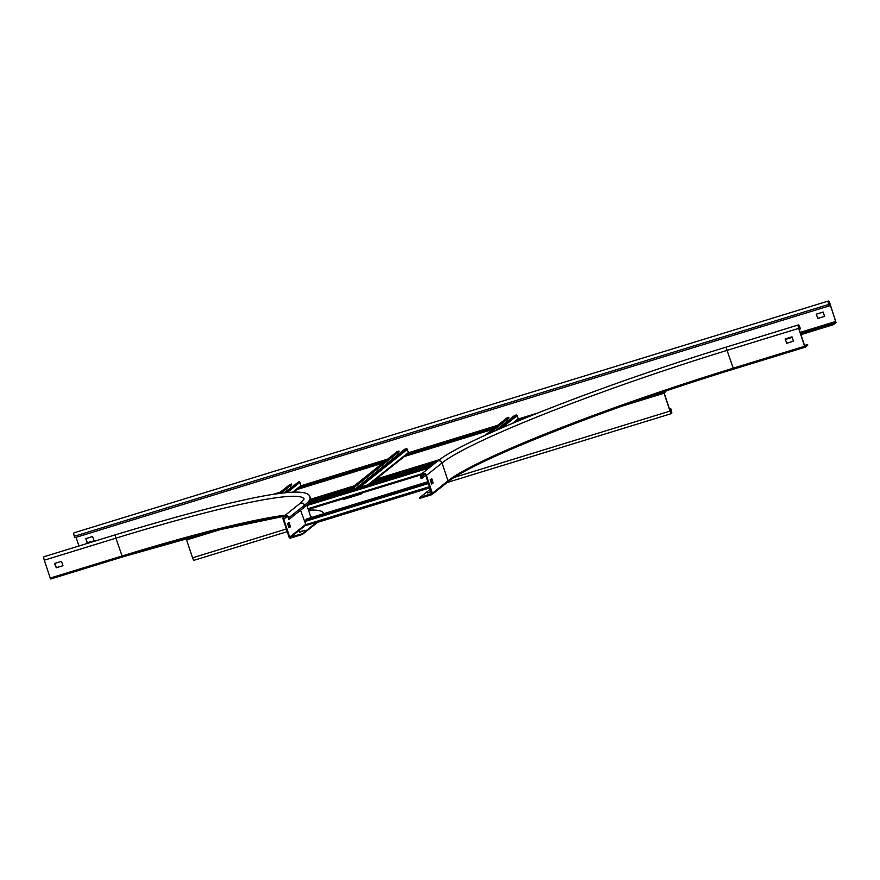 <?xml version="1.0" encoding="UTF-8"?>
<svg xmlns="http://www.w3.org/2000/svg" width="880" height="880" viewBox="0 0 880 880"><rect width="100%" height="100%" fill="white"/><g stroke="black" fill="none" stroke-linecap="round" stroke-linejoin="round"><path stroke-width="1.32" d="M431.992 494.527A1.155 1.122 -128.5 0 1 431.64 494.714L419.826 498.344L419.617 497.739L431.75 493.471L425.81 475.596A2.442 2.365 51.5 0 0 422.015 474.386A2.442 2.365 51.5 0 0 421.267 476.993L421.751 478.456L421.157 478.632L420.673 477.18A3.091 2.981 -128.5 0 1 421.619 473.88A3.091 2.981 -128.5 0 1 426.404 475.42L442.035 462.957L447.975 480.832A1.155 1.122 51.5 0 1 447.623 482.075L431.992 494.527A1.155 1.122 -128.5 0 0 432.355 493.295L426.404 475.42M431.211 478.984L431.816 478.797L433.136 482.977L431.673 484.143L432.542 483.153L431.211 478.984M425.689 475.321L421.751 478.456M430.331 489.203L419.617 497.739M807.587 344.498L804.738 346.148L798.798 328.273A2.442 0.594 -107.1 0 1 798.567 325.545A2.442 0.594 -107.1 0 1 799.788 327.492L800.404 328.845L799.909 327.382A3.091 0.748 72.9 0 0 798.38 324.929A3.091 0.748 72.9 0 0 798.666 328.383L804.606 346.258L805.189 347.171L807.785 345.103L807.587 344.498L804.507 345.444M431.211 491.854L427.515 492.976L431.079 491.436M431.541 483.934L430.221 479.754L431.816 478.797M800.272 328.944L799.128 329.296M793.595 341.132L786.786 343.288L785.169 339.229L786.918 343.189L793.595 341.132M805.189 347.171L733.568 369.182L805.156 347.182M785.323 338.91L792.011 336.853L793.463 341.231M54.791 563.596L56.408 567.655L62.964 565.708L56.276 567.765L54.659 563.695M44.286 560.186A3.091 0.748 -107.1 0 1 44 556.732L115.621 534.732A3.091 0.748 72.9 0 0 115.896 538.186L122.441 556.963L50.798 578.985L50.226 578.061L44.286 560.186L115.896 538.186A252.241 23.188 161.6 0 1 304.117 499.048M323.598 513.755A266.145 24.464 -18.4 0 0 323.488 513.216A266.145 24.464 -18.4 0 0 308.506 510.169M302.17 533.83L289.707 537.119L283.767 519.244A2.442 2.365 51.5 0 1 284.504 516.637A2.442 2.365 51.5 0 1 288.299 517.858L288.783 519.31L289.377 519.134L288.893 517.671A3.091 2.981 -128.5 0 0 284.108 516.131A3.091 2.981 -128.5 0 0 283.162 519.431L289.113 537.306A1.155 1.122 -128.5 0 0 290.554 538.065L302.368 534.435L302.17 533.83L316.822 522.148M299.442 531.916L304.689 530.288L299.563 532.312M302.368 534.435L317.999 521.983A266.145 24.464 161.6 0 0 318.384 521.675M54.813 563.387L61.501 561.33L62.964 565.708M289.377 519.134L305.008 506.671A258.423 23.749 161.6 0 0 310.541 498.751L310.057 497.299C308.429 482.383 227.249 501.105 115.621 534.732M288.904 527.769L287.584 523.589L289.036 522.423L290.499 526.801L288.904 527.769L289.894 526.988L288.574 522.797M74.294 536.272A3.091 0.748 -107.1 0 1 74.008 532.829L828.388 301.015A3.091 0.748 72.9 0 0 828.674 304.469L829.158 305.932L74.778 537.735L74.294 536.272L828.674 304.469M76.065 537.339L78.947 545.996M800.723 334.059L833.217 324.071L833.426 324.687L836 322.63L829.928 303.468A3.091 0.748 72.9 0 0 828.388 301.015M87.219 542.685L94.226 540.793L87.406 542.96L85.866 538.615L87.087 542.784M824.725 316.327L817.916 318.483L816.299 314.424L818.048 318.384L824.725 316.327M833.217 324.071L835.736 321.453L800.162 332.387M829.158 305.932L828.806 304.359A2.442 0.594 -107.1 0 1 828.586 301.631A2.442 0.594 -107.1 0 1 829.796 303.578L835.736 321.453M296.89 489.544L382.613 463.21M404.316 456.533L492.426 429.462M785.4 339.438L792.418 337.282M800.921 334.664L833.426 324.687M296.747 488.928L383.977 462.121M404.173 455.917L493.801 428.373M515.504 421.707L518.98 420.629M807.928 331.485L813.274 329.329L807.928 331.485M816.453 314.105L823.141 312.048L824.593 316.426M85.943 538.582L92.631 536.525L94.083 540.903M287.232 531.652L194.084 560.274A3.091 0.748 -107.1 0 1 192.555 557.821L186.604 539.946L187.154 538.12M664.62 391.402L664.059 393.228L670.01 411.103A3.091 0.748 72.9 0 0 671.539 413.567A3.091 0.748 72.9 0 0 671.264 410.113L670.769 408.65L669.493 409.046M310.64 499.246L354.167 485.87M375.87 479.204L439.659 459.602M666.292 390.841L664.191 393.129L670.142 411.004A2.442 0.594 -107.1 0 0 671.352 412.951A2.442 0.594 -107.1 0 0 671.132 410.212L669.988 410.564M671.132 410.212L670.648 408.76L669.504 409.101M428.076 482.438L305.052 520.234L304.81 521.51L306.306 525.382L429.748 487.443L306.306 525.382M306.636 518.969L427.845 481.723L306.658 518.958L306.482 519.794M430.771 481.602L431.97 481.239M306.295 519.244L427.9 481.877M430.584 481.052L431.783 480.678M308 504.031L431.343 466.125M308.792 503.173L432.597 465.124M350.933 490.05L399.135 451.649L398.926 451.044L397.375 451.517A0.902 0.869 -128.5 0 0 397.1 451.66L347.919 490.853A0.902 0.869 -128.5 0 0 347.754 491.029M369.369 484.385L408.111 453.519A0.902 0.869 -128.5 0 0 408.386 452.562L407.33 449.394A0.902 0.869 -128.5 0 0 406.208 448.8L404.657 449.284L355.531 488.642M398.112 454.498L397.573 452.892M398.926 451.044L349.745 490.226L348.194 490.71A0.902 0.869 -128.5 0 0 347.919 490.853M357.588 488.004A0.902 0.869 -128.5 0 0 357.027 487.993L355.476 488.466M489.654 433.279L508.948 417.901L508.75 417.296L507.188 417.769A0.902 0.869 -128.5 0 0 506.913 417.923L484.979 435.402M514.503 422.499L517.924 419.771A0.902 0.869 -128.5 0 0 518.199 418.814L517.143 415.657A0.902 0.869 -128.5 0 0 516.021 415.063L514.47 415.536L495.451 430.694M507.925 420.761L507.386 419.144M508.75 417.296L487.421 434.28M280.786 493.361L291.709 484.66L291.5 484.055L289.949 484.528A0.902 0.869 -128.5 0 0 289.674 484.671L278.366 493.68M293.546 492.217L300.685 486.53A0.902 0.869 -128.5 0 0 300.949 485.573L299.904 482.405A0.902 0.869 -128.5 0 0 298.782 481.811L283.789 492.998M290.675 487.509L290.147 485.903M291.5 484.055L279.631 493.515M343.486 499.389L343.266 498.718L344.069 499.268L360.294 494.274L360.943 493.295M362.626 492.778L361.152 493.944L360.91 493.295M421.267 476.993L424.721 474.243M733.535 369.182A253.407 23.287 -18.4 0 0 447.887 481.778M804.606 346.258L732.996 368.258A252.241 23.188 -18.4 0 0 447.975 480.832L432.355 493.295M437.239 461.428A3.091 2.981 51.5 0 1 442.035 462.957A252.241 23.188 161.6 0 1 727.045 350.383A3.091 0.748 -107.1 0 1 726.759 346.94C600.556 385.44 462.594 439.758 437.239 461.428L421.619 473.88M798.655 327.833L799.788 327.492M447.623 482.075C471.416 461.483 608.828 407.143 733.568 369.182L727.045 350.383L798.666 328.383M433.103 482.691L432.509 482.878M432.542 483.153L433.136 482.977M300.542 510.235L305.976 525.008A253.407 23.287 161.6 0 0 305.987 524.997M306.834 505.142L310.75 516.912A252.89 23.243 161.6 0 1 310.86 517.671M305.756 524.337A252.89 23.243 161.6 0 1 305.338 524.667L289.707 537.119M310.442 515.999A253.407 23.287 161.6 0 1 311.465 517.484M290.345 537.46L305.976 525.008M50.831 578.974L122.397 556.974M283.954 516.274A253.407 23.287 -18.4 0 0 122.441 556.963L216.843 530.31L283.921 516.296M285.274 515.196A252.241 23.188 -18.4 0 0 121.847 556.061L50.226 578.061M283.767 519.244L287.221 516.494M304.15 498.938L299.739 503.679A3.091 2.981 51.5 0 1 304.524 505.219A258.423 23.749 -18.4 0 0 310.057 497.299M288.893 517.671L304.524 505.219L305.008 506.671M290.466 526.515L289.872 526.702M289.894 526.988L290.499 526.801M288.574 522.808L289.168 522.632M276.089 494.01L279.136 493.075M300.795 486.42L386.562 460.064M408.221 453.409L496.375 426.316M518.045 419.661L531.311 415.58M800.338 332.915L835.802 322.025M537.504 413.094L518.243 419.012M497.574 425.359L408.419 452.76M387.761 459.107L300.993 485.771M280.335 492.118L272.283 494.593M828.663 303.919L829.796 303.578M186.604 539.946L222.783 528.836M309.595 502.15L348.887 490.083M370.601 483.406L434.17 463.87M622.204 406.098L664.059 393.228M663.938 391.952L654.159 394.955M436.876 461.725L373.296 481.261M351.582 487.927L310.453 500.566M196.218 535.667L186.472 538.67M670.01 411.103L454.322 477.389M286.352 529.001L192.555 557.821M304.711 520.509L428.131 482.581M430.815 481.756L432.014 481.393M430.529 480.898L431.728 480.535L430.529 480.898M305.866 524.667L429.495 486.673M304.81 521.51L428.439 483.516M431.134 482.691L432.322 482.317M307.758 504.273L431.013 466.4M308.979 502.953L432.938 464.86L308.99 502.942M308.275 509.476L420.805 474.892L308.275 509.476M308.011 508.706L421.795 473.737M306.966 505.538L428.912 468.072M397.375 451.517L348.194 490.71M406.208 448.8L357.027 487.993M407.33 449.394L359.678 487.366M408.386 452.562L367.851 484.858M507.188 417.769L485.199 435.303M516.021 415.063L497.585 429.759M517.143 415.657L501.699 427.955M518.199 418.814L512.523 423.335M289.949 484.528L278.476 493.669M298.782 481.811L284.9 492.877M299.904 482.405L287.034 492.668M300.949 485.573L292.556 492.261M344.069 499.268L343.827 498.553M360.063 493.559L360.294 494.274M798.38 324.929L726.759 346.94M284.108 516.131L299.739 503.679M671.539 413.567L447.029 482.548M429.869 487.828L317.559 522.335"/></g></svg>

